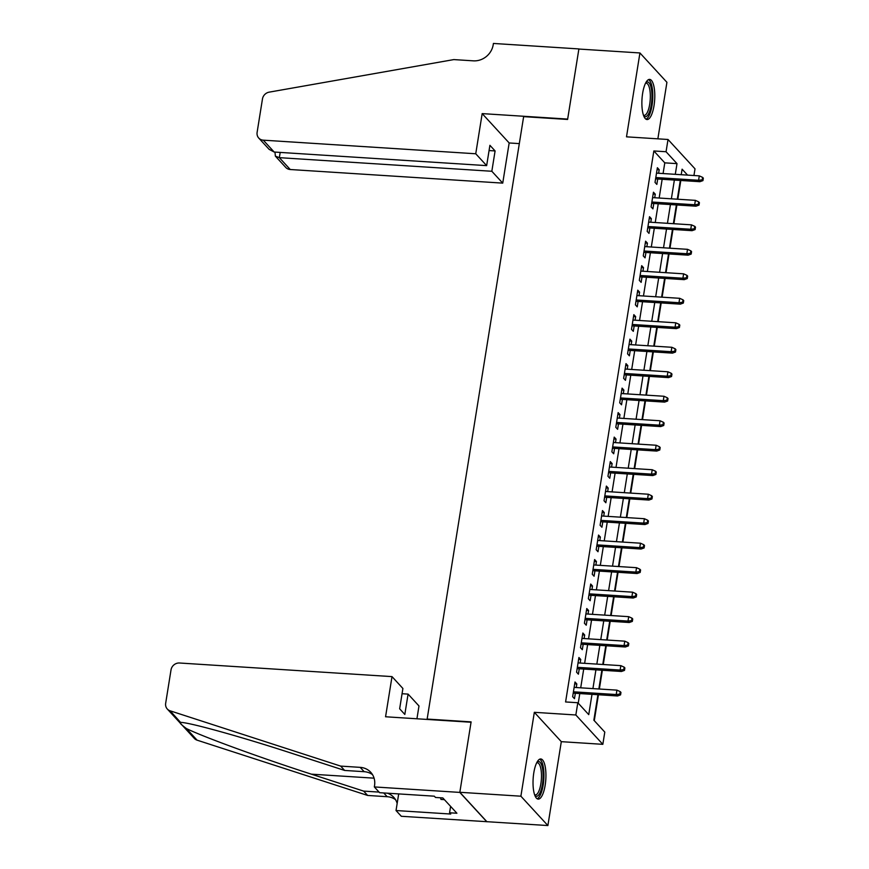 <?xml version="1.0" encoding="UTF-8"?>
<svg xmlns="http://www.w3.org/2000/svg" width="869" height="869" viewBox="0 0 869 869"><rect width="100%" height="100%" fill="white"/><g stroke="black" fill="none" stroke-linecap="round" stroke-linejoin="round"><path stroke-width="1.3" d="M545.167 785.228A20.117 6.344 93.7 0 0 540.768 758.963A20.117 6.344 93.7 0 0 533.794 772.856A20.117 6.344 93.7 0 0 538.193 799.111A20.117 6.344 93.7 0 0 545.167 785.228M654.02 105.66A20.117 6.344 93.7 0 0 649.621 79.394A20.117 6.344 93.7 0 0 642.647 93.276A20.117 6.344 93.7 0 0 647.047 119.542A20.117 6.344 93.7 0 0 654.02 105.66M597.926 694.711L593.853 720.195L604.791 732.089L602.836 744.331L575.843 714.981L577.809 702.739L588.747 714.633L591.995 694.342M374.333 786.934L459.81 792.409L471.052 722.248L385.564 716.773L392.006 676.614L179.514 663.004A7.734 7.028 -42.6 0 0 171.019 669.89L165.664 703.314A7.734 7.028 -42.6 0 0 167.293 709.017A7.734 7.028 -42.6 0 0 170.096 710.809L340.659 766.1L360.19 767.36A18.053 16.402 137.4 0 1 370.737 772.28A18.053 16.402 137.4 0 1 374.55 785.587L374.333 786.934L379.623 792.691L434.326 796.189L435.488 797.46L442.821 797.927L456.898 813.243L449.566 812.776L450.739 814.036L396.025 810.538L401.315 816.284L547.883 825.55L561.309 741.67L602.836 744.331M657.866 138.844L666.925 82.305L639.932 52.955L626.506 136.835L668.022 139.485L695.015 168.836L693.94 175.527M594.287 720.662L598.437 694.744M599.36 689.008L602.358 670.26M603.282 664.524L606.28 645.776M607.203 640.029L610.201 621.281M611.124 615.545L614.122 596.797M615.046 591.05L618.055 572.302M618.967 566.566L621.976 547.818M622.888 542.071L625.897 523.323M626.81 517.587L629.819 498.839M630.731 493.103L633.74 474.344M634.663 468.608L637.661 449.86M638.585 444.124L641.583 425.365M642.506 419.629L645.504 400.881M646.427 395.145L649.425 376.386M650.349 370.65L653.347 351.902M654.27 346.166L657.279 327.417M658.191 321.671L661.2 302.923M662.113 297.187L665.122 278.438M666.034 272.692L669.043 253.944M669.966 248.208L672.964 229.459M673.888 223.713L676.886 204.965M677.809 199.229L680.807 180.48M486.825 821.639L459.831 792.289L520.889 796.2L547.883 825.55M459.831 792.289L471.107 721.878L427.146 719.065L523.638 116.642L567.598 119.455L578.873 49.044L639.932 52.955M576.256 687.531L576.82 683.979L574.996 681.991L572.649 696.688L574.474 698.676L575.332 693.266M580.177 663.047L580.742 659.484L578.917 657.507L576.571 672.193L578.396 674.181L579.254 668.782M584.098 638.552L584.663 635L582.849 633.012L580.492 647.709L582.317 649.697L583.175 644.287M588.02 614.068L588.595 610.505L586.771 608.528L584.413 623.225L586.238 625.202L587.107 619.803M591.941 589.573L592.517 586.021L590.692 584.033L588.335 598.73L590.16 600.718L591.029 595.308M595.862 565.089L596.438 561.537L594.613 559.549L592.256 574.246L594.081 576.223L594.95 570.824M599.784 540.594L600.36 537.042L598.535 535.065L596.177 549.751L598.002 551.739L598.871 546.34M603.716 516.11L604.281 512.558L602.456 510.57L600.099 525.267L601.924 527.244L602.793 521.845M607.637 491.615L608.202 488.063L606.377 486.086L604.031 500.772L605.845 502.76L606.714 497.361M611.559 467.131L612.124 463.579L610.299 461.591L607.952 476.288L609.777 478.265L610.635 472.866M615.48 442.636L616.045 439.084L614.22 437.107L611.874 451.793L613.699 453.781L614.557 448.382M619.401 418.152L619.966 414.6L618.141 412.612L615.795 427.309L617.62 429.286L618.478 423.887M623.323 393.657L623.888 390.105L622.074 388.128L619.716 402.814L621.541 404.802L622.4 399.403M627.244 369.173L627.82 365.621L625.995 363.633L623.638 378.33L625.463 380.318L626.332 374.908M631.166 344.689L631.741 341.126L629.916 339.149L627.559 353.846L629.384 355.823L630.253 350.424M635.087 320.194L635.663 316.642L633.838 314.654L631.481 329.351L633.305 331.339L634.174 325.929M639.019 295.71L639.584 292.147L637.759 290.17L635.402 304.867L637.227 306.844L638.096 301.445M642.941 271.215L643.505 267.663L641.68 265.675L639.323 280.372L641.148 282.36L642.017 276.95M646.862 246.731L647.427 243.179L645.602 241.191L643.256 255.888L645.07 257.865L645.939 252.466M650.783 222.236L651.348 218.684L649.523 216.707L647.177 231.393L649.002 233.381L649.86 227.982M654.705 197.752L655.269 194.2L653.445 192.212L651.098 206.909L652.923 208.886L653.781 203.487M663.08 173.55L664.785 162.851L653.846 150.956L565.589 701.956L577.809 702.739M578.243 703.217L579.786 693.56M580.709 687.813L583.707 669.065M584.631 663.329L587.629 644.581M588.552 638.834L591.55 620.086M592.473 614.35L595.471 595.602M596.395 589.855L599.393 571.107M600.316 565.371L603.325 546.623M604.237 540.876L607.246 522.128M608.159 516.392L611.168 497.644M612.08 491.908L615.089 473.149M616.012 467.413L619.01 448.665M619.934 442.929L622.932 424.17M623.855 418.434L626.853 399.686M627.776 393.95L630.775 375.202M631.698 369.455L634.696 350.707M635.619 344.971L638.628 326.223M639.541 320.476L642.549 301.728M643.462 295.992L646.471 277.244M647.383 271.497L650.392 252.749M651.305 247.013L654.314 228.265M655.237 222.529L658.235 203.77M659.158 198.034L662.156 179.286M658.626 173.257L659.191 169.705L657.377 167.728L655.02 182.414L656.845 184.402L657.703 179.003M561.309 741.67L534.326 712.319L520.889 796.2M534.326 712.319L575.843 714.981M653.846 150.956L666.056 151.738L668.022 139.485M687.564 175.114L682.111 169.183L681.22 174.712M680.308 180.448L677.299 199.197M676.386 204.932L673.377 223.681M672.454 229.427L669.456 248.176M668.533 253.911L665.535 272.66M664.611 278.406L661.613 297.155M660.69 302.89L657.692 321.639M656.768 327.385L653.77 346.134M652.847 351.869L649.838 370.618M648.926 376.353L645.917 395.113M645.004 400.848L641.995 419.597M641.083 425.332L638.074 444.092M637.162 449.827L634.153 468.576M633.229 474.311L630.231 493.071M629.308 498.806L626.31 517.555M625.387 523.29L622.389 542.039M621.465 547.785L618.467 566.534M617.544 572.269L614.546 591.018M613.623 596.764L610.614 615.513M609.701 621.248L606.692 639.997M605.78 645.743L602.771 664.492M601.859 670.227L598.85 688.976M675.289 174.332L677.005 163.633L666.056 151.738M592.919 688.596L595.917 669.847M596.84 664.112L599.838 645.363M600.761 639.617L603.759 620.868M604.683 615.133L607.692 596.384M608.604 590.638L611.613 571.889M612.526 566.154L615.534 547.405M616.447 541.659L619.456 522.91M620.368 517.174L623.377 498.426M624.3 492.69L627.299 473.931M628.222 468.195L631.22 449.447M632.143 443.711L635.141 424.952M636.065 419.216L639.063 400.468M639.986 394.732L642.995 375.984M643.907 370.237L646.916 351.489M647.829 345.753L650.838 327.005M651.75 321.258L654.759 302.51M655.671 296.774L658.68 278.026M659.604 272.279L662.602 253.531M663.525 247.795L666.523 229.047M667.446 223.3L670.444 204.552M671.368 198.816L674.366 180.068M664.785 162.851L677.005 163.633M657.073 169.574L659.191 169.705M653.151 194.059L655.269 194.2M649.23 218.553L651.348 218.684M645.309 243.038L647.427 243.179M641.387 267.533L643.505 267.663M637.466 292.017L639.584 292.147M633.544 316.501L635.663 316.642M629.623 340.996L631.741 341.126M625.691 365.48L627.82 365.621M621.769 389.975L623.888 390.105M617.848 414.459L619.966 414.6M613.927 438.954L616.045 439.084M610.005 463.438L612.124 463.579M606.084 487.933L608.202 488.063M602.163 512.417L604.281 512.558M598.241 536.912L600.36 537.042M594.32 561.396L596.438 561.537M590.399 585.891L592.517 586.021M586.466 610.375L588.595 610.505M582.545 634.859L584.663 635M578.624 659.354L580.742 659.484M574.702 683.838L576.82 683.979M655.584 178.862L699.903 181.697L698.589 180.274L655.802 177.537M702.217 179.818L702.945 180.611L703.336 178.156L702.608 177.363L702.217 179.818L698.589 180.274L699.295 175.864L656.508 173.127M699.903 181.697L702.945 180.611M702.608 177.363L699.295 175.864M645.841 82.62A17.413 5.486 -86.3 0 1 651.967 95.709A17.413 5.486 -86.3 0 1 649.306 112.264A17.413 5.486 -86.3 0 1 643.712 115.859M643.462 115.164A16.12 5.084 93.7 0 0 644.125 115.349A16.12 5.084 93.7 0 0 650.327 95.905A16.12 5.084 93.7 0 0 646.188 83.174A16.12 5.084 93.7 0 0 645.504 83.272M645.96 119.162A19.987 6.3 93.7 0 0 652.793 95.177A19.987 6.3 93.7 0 0 648.491 79.633M536.999 762.2A17.413 5.486 -86.3 0 1 543.114 775.289A17.413 5.486 -86.3 0 1 540.464 791.833A17.413 5.486 -86.3 0 1 534.869 795.428M534.62 794.733A16.12 5.084 93.7 0 0 535.282 794.918A16.12 5.084 93.7 0 0 541.485 775.474A16.12 5.084 93.7 0 0 537.335 762.754A16.12 5.084 93.7 0 0 536.662 762.852M537.107 798.73A19.987 6.3 93.7 0 0 543.94 774.746A19.987 6.3 93.7 0 0 539.638 759.202M440.594 797.785L440.974 799.437L444.407 799.665M475.745 153.77L263.264 140.17L274.169 152.032L486.651 165.631L475.745 153.77L482.176 113.611L567.663 119.086L578.895 48.925L493.418 43.45L493.201 44.797A18.053 16.402 -42.6 0 1 473.355 60.841L453.824 59.592L269.184 92.147A7.734 7.028 -42.6 0 0 262.471 98.925L257.115 132.349A7.734 7.028 -42.6 0 0 258.745 138.062A7.734 7.028 -42.6 0 0 263.264 140.17M519.314 143.613L509.169 142.961L482.176 113.611M509.169 142.961L502.738 183.12L491.832 171.269L495.091 150.934L489.91 145.308L486.651 165.631M491.832 171.269L279.351 157.658L290.257 169.52A7.734 7.028 137.4 0 1 285.738 167.413L275.364 156.138L279.351 157.658L280.187 152.412M502.738 183.12L290.257 169.52M495.091 150.934L489.062 150.554M274.973 152.075L275.364 156.138M258.745 138.062L269.118 149.338L274.169 152.032M392.006 676.614L402.901 688.476L399.653 708.8L404.824 714.437L408.082 694.103L402.065 693.723M408.082 694.103L418.988 705.965L416.935 718.782M340.659 766.1L344.645 770.445L292.353 753.488C242.169 737.075 189.475 722.4 180.763 722.411C178.927 722.324 180.806 724.377 186.411 728.548C202.553 736.619 261.558 758.159 311.352 774.16L363.655 791.116L379.08 792.093M363.655 791.116L367.641 795.45L387.183 796.71A18.053 16.402 137.4 0 1 395.514 799.654M372.519 774.648A18.053 16.402 137.4 0 0 364.187 771.694L344.645 770.445M186.411 728.548L197.078 740.16L367.641 795.45M459.81 792.409L486.803 821.759M398.697 793.908L396.025 810.538M197.078 740.16A7.734 7.028 137.4 0 1 194.287 738.368L167.293 709.017M170.096 710.809L180.556 722.4M387.4 793.191A18.053 16.402 137.4 0 1 393.733 797.286A18.053 16.402 137.4 0 1 397.166 803.467M450.598 806.389L449.566 812.776M651.663 203.357L695.982 206.192L694.668 204.758L651.88 202.021M698.296 204.302L699.024 205.095L699.415 202.651L698.687 201.858L698.296 204.302L694.668 204.758L695.374 200.359L652.586 197.611M695.982 206.192L699.024 205.095M698.687 201.858L695.374 200.359M647.742 227.841L692.061 230.676L690.746 229.253L647.959 226.516M694.374 228.797L695.102 229.59L695.493 227.135L694.765 226.342L694.374 228.797L690.746 229.253L691.452 224.843L648.665 222.106M692.061 230.676L695.102 229.59M694.765 226.342L691.452 224.843M643.82 252.325L688.139 255.171L686.825 253.737L644.038 251M690.453 253.281L691.181 254.074L691.572 251.63L690.844 250.837L690.453 253.281L686.825 253.737L687.531 249.327L644.744 246.59M688.139 255.171L691.181 254.074M690.844 250.837L687.531 249.327M639.899 276.82L684.218 279.655L682.904 278.232L640.105 275.484M686.532 277.776L687.26 278.569L687.651 276.114L686.923 275.321L686.532 277.776L682.904 278.232L683.61 273.822L640.811 271.085M684.218 279.655L687.26 278.569M686.923 275.321L683.61 273.822M635.978 301.304L680.297 304.15L678.982 302.716L636.184 299.979M682.61 302.26L683.338 303.053L683.729 300.609L683.001 299.816L682.61 302.26L678.982 302.716L679.688 298.306L636.89 295.569M680.297 304.15L683.338 303.053M683.001 299.816L679.688 298.306M632.056 325.799L676.375 328.634L675.061 327.211L632.263 324.463M678.678 326.744L679.417 327.537L679.808 325.093L679.08 324.3L678.678 326.744L675.061 327.211L675.767 322.801L632.969 320.064M676.375 328.634L679.417 327.537M679.08 324.3L675.767 322.801M628.135 350.283L672.454 353.129L671.14 351.695L628.341 348.958M674.757 351.239L675.485 352.032L675.886 349.577L675.148 348.784L674.757 351.239L671.14 351.695L671.846 347.285L629.047 344.548M672.454 353.129L675.485 352.032M675.148 348.784L671.846 347.285M624.203 374.778L668.522 377.613L667.218 376.19L624.42 373.442M670.835 375.723L671.563 376.516L671.954 374.072L671.226 373.279L670.835 375.723L667.218 376.19L667.924 371.78L625.126 369.043M668.522 377.613L671.563 376.516M671.226 373.279L667.924 371.78M620.281 399.262L664.6 402.108L663.286 400.674L620.499 397.937M666.914 400.218L667.642 401.011L668.033 398.556L667.305 397.763L666.914 400.218L663.286 400.674L663.992 396.264L621.205 393.527M664.6 402.108L667.642 401.011M667.305 397.763L663.992 396.264M616.36 423.757L660.679 426.592L659.365 425.169L616.577 422.421M662.993 424.702L663.72 425.495L664.112 423.051L663.384 422.258L662.993 424.702L659.365 425.169L660.071 420.759L617.283 418.011M660.679 426.592L663.72 425.495M663.384 422.258L660.071 420.759M612.439 448.241L656.758 451.076L655.443 449.653L612.656 446.916M659.071 449.197L659.799 449.99L660.19 447.535L659.462 446.742L659.071 449.197L655.443 449.653L656.149 445.243L613.362 442.506M656.758 451.076L659.799 449.99M659.462 446.742L656.149 445.243M608.517 472.736L652.836 475.571L651.522 474.137L608.734 471.4M655.15 473.681L655.878 474.474L656.269 472.03L655.541 471.237L655.15 473.681L651.522 474.137L652.228 469.738L609.441 466.99M652.836 475.571L655.878 474.474M655.541 471.237L652.228 469.738M604.596 497.22L648.915 500.055L647.601 498.632L604.813 495.895M651.229 498.176L651.956 498.969L652.347 496.514L651.62 495.721L651.229 498.176L647.601 498.632L648.307 494.222L605.519 491.485M648.915 500.055L651.956 498.969M651.62 495.721L648.307 494.222M600.675 521.715L644.994 524.55L643.679 523.116L600.881 520.379M647.307 522.66L648.035 523.453L648.426 521.009L647.698 520.216L647.307 522.66L643.679 523.116L644.385 518.717L601.587 515.969M644.994 524.55L648.035 523.453M647.698 520.216L644.385 518.717M596.753 546.199L641.072 549.034L639.758 547.611L596.96 544.874M643.375 547.155L644.114 547.948L644.505 545.493L643.777 544.7L643.375 547.155L639.758 547.611L640.464 543.201L597.666 540.464M641.072 549.034L644.114 547.948M643.777 544.7L640.464 543.201M592.832 570.683L637.151 573.529L635.836 572.095L593.038 569.358M639.454 571.639L640.181 572.432L640.583 569.988L639.845 569.195L639.454 571.639L635.836 572.095L636.543 567.685L593.744 564.948M637.151 573.529L640.181 572.432M639.845 569.195L636.543 567.685M588.9 595.178L633.229 598.013L631.915 596.59L589.117 593.842M635.532 596.123L636.26 596.927L636.651 594.472L635.923 593.679L635.532 596.123L631.915 596.59L632.621 592.18L589.823 589.443M633.229 598.013L636.26 596.927M635.923 593.679L632.621 592.18M584.978 619.662L629.297 622.508L627.994 621.074L585.195 618.337M631.611 620.618L632.339 621.411L632.73 618.967L632.002 618.174L631.611 620.618L627.994 621.074L628.7 616.664L585.902 613.927M629.297 622.508L632.339 621.411M632.002 618.174L628.7 616.664M581.057 644.157L625.376 646.992L624.061 645.569L581.274 642.821M627.69 645.102L628.417 645.895L628.808 643.451L628.081 642.658L627.69 645.102L624.061 645.569L624.768 641.159L581.98 638.422M625.376 646.992L628.417 645.895M628.081 642.658L624.768 641.159M577.135 668.641L621.454 671.487L620.14 670.053L577.353 667.316M623.768 669.597L624.496 670.39L624.887 667.935L624.159 667.142L623.768 669.597L620.14 670.053L620.846 665.643L578.059 662.906M621.454 671.487L624.496 670.39M624.159 667.142L620.846 665.643M573.214 693.136L617.533 695.971L616.219 694.548L573.431 691.8M619.847 694.081L620.575 694.874L620.966 692.43L620.238 691.637L619.847 694.081L616.219 694.548L616.925 690.138L574.137 687.401M617.533 695.971L620.575 694.874M620.238 691.637L616.925 690.138M383.729 792.952L387.183 796.71M364.187 771.694L360.19 767.36M311.352 774.16L374.083 778.168"/></g></svg>
